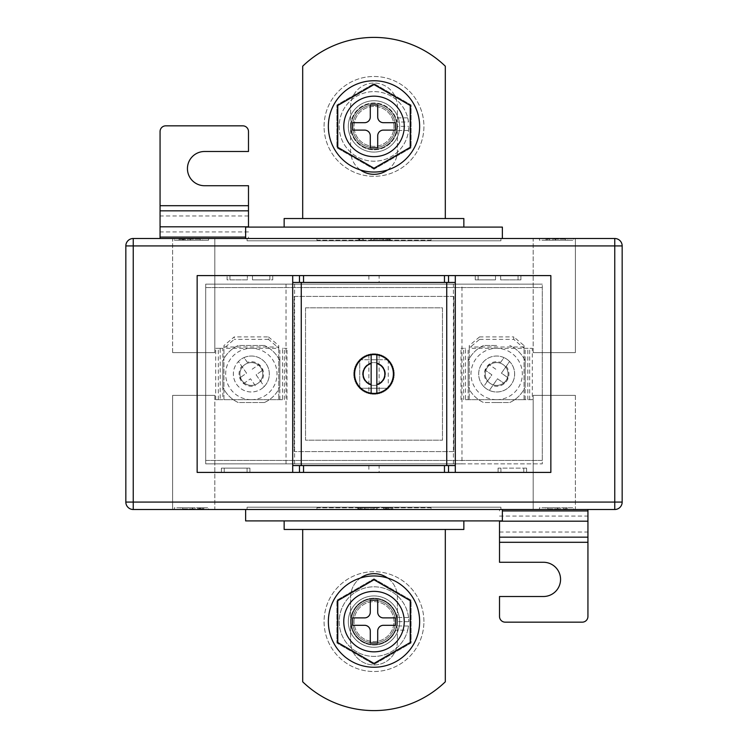 <?xml version="1.0" encoding="UTF-8"?>
<svg xmlns="http://www.w3.org/2000/svg" width="748" height="748" viewBox="0 0 748 748"><rect width="100%" height="100%" fill="white"/><g stroke="black" fill="none" stroke-linecap="round" stroke-linejoin="round"><path stroke-width="0.56" stroke-dasharray="3.74 2.81" d="M490.118 383.35A11.407 11.407 0 0 0 506.003 380.545A11.407 11.407 0 0 0 503.208 364.65A11.407 11.407 0 0 1 506.003 380.545A11.407 11.407 0 0 1 490.118 383.35A11.407 11.407 0 0 1 487.313 367.455A11.407 11.407 0 0 1 503.208 364.65A11.407 11.407 0 0 0 487.313 367.455A11.407 11.407 0 0 0 490.118 383.35M489.342 390.419L497.504 378.769L504.04 383.35L507.967 377.74L504.04 383.35L497.504 378.769L489.342 390.419A17.971 17.971 0 0 1 486.35 388.717A17.971 17.971 0 0 0 511.38 384.304A17.971 17.971 0 0 0 506.966 359.283A17.971 17.971 0 0 1 509.584 361.508L501.431 373.159L507.967 377.74L501.431 373.159L509.584 361.508A17.971 17.971 0 0 1 489.342 390.419A17.971 17.971 0 0 0 509.584 361.508M524.039 346.988L469.276 346.988L469.258 348.325L532.314 348.325L524.039 348.325L524.039 345.576L513.773 336.918L513.773 339.368L524.039 348.325M465.49 399.675L524.058 399.675L465.49 399.675L465.49 348.325L461.002 348.325L465.49 348.325M500.608 362.387L503.974 357.581A17.971 17.971 0 0 1 506.966 359.283A17.971 17.971 0 0 0 481.936 363.696A17.971 17.971 0 0 0 486.35 388.717A17.971 17.971 0 0 1 483.741 386.492L487.098 381.686A12.267 12.267 0 0 1 500.608 362.387L503.974 357.581A17.971 17.971 0 0 0 483.741 386.492L491.894 374.841L485.349 370.26L491.894 374.841L487.098 381.686M532.314 399.675L524.058 399.675L532.314 399.675L532.314 348.325M527.826 399.675L527.826 348.325M461.002 399.675L461.002 348.325M469.276 346.988L469.276 345.576L469.276 348.026L479.543 339.368L479.543 336.918L513.773 336.918M479.543 336.918L469.276 345.576M479.543 339.368L513.773 339.368M469.276 348.026L469.258 399.675L469.258 348.325M524.039 348.026L524.039 345.576M495.821 369.231L489.276 364.65L485.349 370.26L489.276 364.65L495.821 369.231M244.792 364.65A11.407 11.407 0 0 1 260.687 367.455A11.407 11.407 0 0 1 257.882 383.35A11.407 11.407 0 0 1 241.997 380.545A11.407 11.407 0 0 1 244.792 364.65A11.407 11.407 0 0 1 260.687 367.455A11.407 11.407 0 0 1 257.882 383.35A11.407 11.407 0 0 1 241.997 380.545A11.407 11.407 0 0 1 244.792 364.65M261.65 388.717A17.971 17.971 0 0 0 264.259 386.492L260.902 381.686A12.267 12.267 0 0 0 247.392 362.387L244.026 357.581A17.971 17.971 0 0 0 236.62 384.304A17.971 17.971 0 0 0 261.65 388.717A17.971 17.971 0 0 0 266.064 363.696A17.971 17.971 0 0 0 238.416 361.508L246.569 373.159L240.033 377.74L246.569 373.159L238.416 361.508A17.971 17.971 0 0 0 261.65 388.717M223.961 346.988L278.724 346.988L278.724 348.325L223.942 348.325L223.961 345.576L234.227 336.918L234.227 339.368L223.961 348.325M282.51 399.675L223.942 399.675L282.51 399.675L282.51 348.325L286.998 348.325L282.51 348.325M222.82 348.325L215.686 348.325L222.82 348.325L222.82 399.675L215.686 399.675L220.174 399.675L220.174 348.325M215.686 399.675L215.686 348.325M220.174 399.675L222.82 399.675M286.998 399.675L286.998 348.325M268.457 336.918L278.724 345.576L278.724 348.026L268.457 339.368L268.457 336.918L234.227 336.918M278.724 346.988L278.724 345.576M268.457 339.368L234.227 339.368M278.724 348.026L278.742 399.675L278.742 348.325M223.961 348.026L223.961 345.576M247.392 362.387L244.026 357.581A17.971 17.971 0 0 1 264.259 386.492L256.106 374.841L262.651 370.26L256.106 374.841L260.902 381.686M255.292 385.613L250.496 378.769L255.292 385.613A12.267 12.267 0 0 1 241.782 366.314M252.179 369.231L258.724 364.65L262.651 370.26L258.724 364.65L252.179 369.231M240.033 377.74L243.96 383.35L250.496 378.769L243.96 383.35L240.033 377.74M379.133 354.702L379.133 393.298M368.867 354.702L368.867 393.298M374 362.593A11.407 11.407 0 0 1 385.407 374A11.407 11.407 0 0 1 374 385.407A11.407 11.407 0 0 1 362.593 374A11.407 11.407 0 0 1 374 362.593A11.407 11.407 0 0 1 385.407 374A11.407 11.407 0 0 1 374 385.407A11.407 11.407 0 0 1 362.593 374A11.407 11.407 0 0 1 374 362.593A11.407 11.407 0 0 0 362.593 374A11.407 11.407 0 0 0 374 385.407A11.407 11.407 0 0 0 385.407 374A11.407 11.407 0 0 0 374 362.593A11.407 11.407 0 0 0 362.593 374A11.407 11.407 0 0 0 374 385.407A11.407 11.407 0 0 0 385.407 374A11.407 11.407 0 0 0 374 362.593M379.133 465.565L368.867 465.565L379.133 465.565L379.133 472.409L368.867 472.409L379.133 472.409M368.867 465.565L368.867 472.409M379.133 275.591L368.867 275.591L379.133 275.591L379.133 282.435L368.867 282.435L379.133 282.435M368.867 275.591L368.867 282.435M229.945 275.591L197.145 275.591L197.145 472.409L523.759 472.409L500.936 472.409L500.936 468.136L500.936 472.409L498.084 472.409L498.084 468.136L500.936 468.136L500.936 472.409L500.936 468.136L526.611 468.136L526.611 472.409L550.855 472.409L550.855 275.591L229.945 275.591L229.945 279.864L227.093 279.864L227.093 275.591L227.093 279.864L247.345 279.864L247.345 275.591L247.345 279.864L229.945 279.864L229.945 275.591L229.945 279.864L227.093 279.864L227.093 275.591L227.093 279.864L229.945 279.864L229.945 275.591M461.984 463.854L205.7 463.854L205.7 284.147L542.3 284.147L205.7 284.147L205.7 463.854L542.3 463.854L542.3 284.147L542.3 463.854L461.984 463.854L461.984 284.147M269.878 279.864L269.878 275.591L269.878 279.864L269.878 275.591L269.878 279.864L272.73 279.864L272.73 275.591L272.73 279.864L252.478 279.864L252.478 275.591L252.478 279.864L269.878 279.864M475.27 279.864L475.27 275.591L475.27 279.864L475.27 275.591L475.27 279.864L478.122 279.864L478.122 275.591L478.122 279.864L475.27 279.864L495.522 279.864L495.522 275.591L495.522 279.864L478.122 279.864L478.122 275.591L478.122 279.864L475.27 279.864M518.055 279.864L518.055 275.591L518.055 279.864L500.655 279.864L500.655 275.591L500.655 279.864L520.907 279.864L518.055 279.864L518.055 275.591L518.055 279.864L520.907 279.864L520.907 275.591L520.907 279.864L520.907 275.591L520.907 279.864L518.055 279.864M523.759 468.136L523.759 472.409L526.611 472.409L498.084 472.409L498.084 468.136L500.936 468.136L498.084 468.136L498.084 472.409L498.084 468.136L526.611 468.136L526.611 472.409L523.759 472.409L523.759 468.136L526.611 468.136L526.611 472.409L526.611 468.136L523.759 468.136L523.759 472.409L523.759 468.136M249.916 468.136L249.916 472.409L247.064 472.409L249.916 472.409L249.916 468.136L249.916 472.409L249.916 468.136L247.064 468.136L247.064 472.409L224.241 472.409L247.064 472.409L247.064 468.136L249.916 468.136L221.389 468.136L224.241 468.136L224.241 472.409L221.389 472.409L224.241 472.409L224.241 468.136L247.064 468.136L247.064 472.409L247.064 468.136L249.916 468.136M221.389 468.136L221.389 472.409L221.389 468.136L224.241 468.136L224.241 472.409L224.241 468.136L221.389 468.136L221.389 472.409L221.389 468.136M455.298 282.435L292.702 282.435M455.298 465.565L292.702 465.565M388.455 360.227A19.972 19.972 0 0 0 388.259 360.022L388.259 387.978A19.972 19.972 0 0 0 388.455 387.773M387.773 388.455A19.972 19.972 0 0 0 387.978 388.259L360.022 388.259A19.972 19.972 0 0 0 360.227 388.455M386.183 389.82A19.972 19.972 0 0 0 386.94 389.212M384.463 391.008A19.972 19.972 0 0 0 385.276 390.475M382.63 392.008A19.972 19.972 0 0 0 383.49 391.569M380.704 392.812A19.972 19.972 0 0 0 381.602 392.466M378.703 393.411L378.03 392.971L378.703 393.411A19.972 19.972 0 0 0 379.629 393.158M378.03 392.971L377.6 393.644A19.972 19.972 0 0 1 376.646 393.794L376.029 393.289L375.524 393.906A19.972 19.972 0 0 1 374.561 393.962L374 393.401L373.439 393.962A19.972 19.972 0 0 1 372.476 393.906L371.971 393.289L371.354 393.794A19.972 19.972 0 0 1 370.4 393.644L369.97 392.971L369.297 393.411A19.972 19.972 0 0 1 368.371 393.158M366.398 392.466A19.972 19.972 0 0 0 367.296 392.812M364.51 391.569A19.972 19.972 0 0 0 365.37 392.008M362.724 390.475A19.972 19.972 0 0 0 363.537 391.008M361.06 389.212A19.972 19.972 0 0 0 361.817 389.82M359.545 387.773A19.972 19.972 0 0 0 359.741 387.978L359.741 360.022A19.972 19.972 0 0 0 359.545 360.227M358.18 386.183A19.972 19.972 0 0 0 358.788 386.94M356.992 384.463A19.972 19.972 0 0 0 357.525 385.276M355.992 382.63A19.972 19.972 0 0 0 356.431 383.49M355.188 380.704A19.972 19.972 0 0 0 355.534 381.602M354.589 378.703A19.972 19.972 0 0 0 354.842 379.629M354.206 376.646A19.972 19.972 0 0 0 354.356 377.6M354.038 374.561A19.972 19.972 0 0 0 354.094 375.524M354.094 372.476A19.972 19.972 0 0 0 354.038 373.439M354.356 370.4A19.972 19.972 0 0 0 354.206 371.354M354.842 368.371A19.972 19.972 0 0 0 354.589 369.297M355.534 366.398A19.972 19.972 0 0 0 355.188 367.296M356.431 364.51A19.972 19.972 0 0 0 355.992 365.37M357.525 362.724A19.972 19.972 0 0 0 356.992 363.537M358.788 361.06A19.972 19.972 0 0 0 358.18 361.817M360.227 359.545A19.972 19.972 0 0 0 359.741 360.022M361.817 358.18A19.972 19.972 0 0 0 361.06 358.788M363.537 356.992A19.972 19.972 0 0 0 362.724 357.525M365.37 355.992A19.972 19.972 0 0 0 364.51 356.431M367.296 355.188A19.972 19.972 0 0 0 366.398 355.534M379.629 354.842A19.972 19.972 0 0 0 378.703 354.589L378.03 355.029L377.6 354.356A19.972 19.972 0 0 0 376.646 354.206L376.029 354.711L375.524 354.094A19.972 19.972 0 0 0 374.561 354.038L374 354.599L373.439 354.038A19.972 19.972 0 0 0 372.476 354.094L371.971 354.711L371.354 354.206A19.972 19.972 0 0 0 370.4 354.356L369.97 355.029L369.297 354.589A19.972 19.972 0 0 0 368.371 354.842M381.602 355.534A19.972 19.972 0 0 0 380.704 355.188M383.49 356.431A19.972 19.972 0 0 0 382.63 355.992M385.276 357.525A19.972 19.972 0 0 0 384.463 356.992M386.94 358.788A19.972 19.972 0 0 0 386.183 358.18M388.259 360.022A19.972 19.972 0 0 0 387.773 359.545M389.82 361.817A19.972 19.972 0 0 0 389.212 361.06M391.008 363.537A19.972 19.972 0 0 0 390.475 362.724M392.008 365.37A19.972 19.972 0 0 0 391.569 364.51M392.812 367.296A19.972 19.972 0 0 0 392.466 366.398M393.411 369.297A19.972 19.972 0 0 0 393.158 368.371M393.794 371.354A19.972 19.972 0 0 0 393.644 370.4M393.962 373.439A19.972 19.972 0 0 0 393.906 372.476M393.906 375.524A19.972 19.972 0 0 0 393.962 374.561M393.644 377.6A19.972 19.972 0 0 0 393.794 376.646M393.158 379.629A19.972 19.972 0 0 0 393.411 378.703M392.466 381.602A19.972 19.972 0 0 0 392.812 380.704M391.569 383.49A19.972 19.972 0 0 0 392.008 382.63M390.475 385.276A19.972 19.972 0 0 0 391.008 384.463M389.212 386.94A19.972 19.972 0 0 0 389.82 386.183M453.419 463.854L453.419 284.147M388.259 359.741L388.259 388.259L359.741 388.259L359.741 359.741L388.259 359.741M294.581 463.854L294.581 284.147M286.017 463.854L286.017 284.147M387.978 359.741L360.022 359.741M376.852 384.453L376.852 354.814M371.148 363.547L371.148 393.186M272.73 279.864L272.73 275.591L272.73 279.864M172.61 352.607L172.61 238.5L214.826 238.5L172.61 238.5L214.826 238.5L172.61 238.5L172.61 352.607L214.826 352.607L214.826 238.5L214.826 352.607L172.61 352.607M533.174 352.607L533.174 238.5L575.39 238.5L533.174 238.5L575.39 238.5L533.174 238.5L533.174 352.607L575.39 352.607L575.39 238.5L575.39 352.607L533.174 352.607M214.826 395.393L214.826 509.5L172.61 509.5L214.826 509.5L172.61 509.5L214.826 509.5L214.826 395.393L172.61 395.393L172.61 509.5L172.61 395.393L214.826 395.393M575.39 395.393L575.39 509.5L533.174 509.5L575.39 509.5L533.174 509.5L575.39 509.5L575.39 395.393L533.174 395.393L533.174 509.5L533.174 395.393L575.39 395.393M496.663 362.593A11.407 11.407 0 0 0 485.246 374A11.407 11.407 0 0 0 496.663 385.407A11.407 11.407 0 0 0 508.07 374A11.407 11.407 0 0 0 496.663 362.593A11.407 11.407 0 0 0 485.246 374A11.407 11.407 0 0 0 496.663 385.407A11.407 11.407 0 0 0 508.07 374A11.407 11.407 0 0 0 496.663 362.593M251.337 362.593A11.407 11.407 0 0 0 239.93 374A11.407 11.407 0 0 0 251.337 385.407A11.407 11.407 0 0 0 262.754 374A11.407 11.407 0 0 0 251.337 362.593A11.407 11.407 0 0 0 239.93 374A11.407 11.407 0 0 0 251.337 385.407A11.407 11.407 0 0 0 262.754 374A11.407 11.407 0 0 0 251.337 362.593M387.586 169.974A23.394 23.394 0 0 0 397.394 150.928L397.394 106.431A23.394 23.394 0 0 0 374 83.037A23.394 23.394 0 0 0 350.606 106.431L350.606 150.928A23.394 23.394 0 0 0 374 174.321A23.394 23.394 0 0 0 397.394 150.928L397.394 106.431A23.394 23.394 0 0 0 374 83.037A23.394 23.394 0 0 0 350.606 106.431L350.606 150.928A23.394 23.394 0 0 0 360.414 169.974M360.414 578.026A23.394 23.394 0 0 0 350.606 597.072L350.606 641.569A23.394 23.394 0 0 0 374 664.963A23.394 23.394 0 0 0 397.394 641.569L397.394 597.072A23.394 23.394 0 0 0 387.586 578.026M374 664.963A23.394 23.394 0 0 0 397.394 641.569L397.394 597.072A23.394 23.394 0 0 0 374 573.679A23.394 23.394 0 0 0 350.606 597.072L350.606 641.569A23.394 23.394 0 0 0 374 664.963M302.688 529.462L302.688 681.802A102.691 102.691 0 0 0 445.312 681.802L445.312 529.462L302.688 529.462L445.312 529.462M496.663 399.675A25.675 25.675 0 0 0 522.328 374A25.675 25.675 0 0 0 496.663 348.325A25.675 25.675 0 0 0 470.988 374A25.675 25.675 0 0 0 496.663 399.675M496.663 402.527L509.734 402.527A31.379 31.379 0 0 0 525.18 387.071A31.379 31.379 0 0 1 509.734 402.527L483.591 402.527A31.379 31.379 0 0 1 468.136 387.071A31.379 31.379 0 0 0 483.591 402.527L496.663 402.527M525.18 360.929L525.18 387.071L525.18 360.929A31.379 31.379 0 0 0 509.734 345.473A31.379 31.379 0 0 1 525.18 360.929M496.663 345.473L483.591 345.473A31.379 31.379 0 0 0 468.136 360.929A31.379 31.379 0 0 1 483.591 345.473L496.663 345.473M251.337 399.675A25.675 25.675 0 0 0 277.012 374A25.675 25.675 0 0 0 251.337 348.325A25.675 25.675 0 0 0 225.672 374A25.675 25.675 0 0 0 251.337 399.675M264.409 402.527L238.266 402.527A31.379 31.379 0 0 1 222.82 387.071A31.379 31.379 0 0 0 238.266 402.527L264.409 402.527A31.379 31.379 0 0 0 279.864 387.071A31.379 31.379 0 0 1 264.409 402.527M279.864 360.929L279.864 387.071L279.864 360.929A31.379 31.379 0 0 0 264.409 345.473A31.379 31.379 0 0 1 279.864 360.929M264.409 345.473L238.266 345.473A31.379 31.379 0 0 0 222.82 360.929A31.379 31.379 0 0 1 238.266 345.473L264.409 345.473M316.946 238.5L431.054 238.5L316.946 238.5L316.946 240.22L431.054 240.22L431.054 238.5L431.054 240.22L316.946 240.22L316.946 238.5M573.679 238.5L539.448 238.5L573.679 238.5L573.679 240.22L539.448 240.22L539.448 238.5L539.448 240.22L573.679 240.22L573.679 238.5M245.634 238.5L502.366 238.5L245.634 238.5L245.634 227.093L502.366 227.093L502.366 238.5M614.753 238.5L133.247 238.5A7.415 7.415 0 0 0 125.832 245.924L125.832 502.076L133.247 502.076L133.247 245.924L614.753 245.924L614.753 502.076L133.247 502.076L133.247 509.5L614.753 509.5L614.753 502.076L622.168 502.076L622.168 245.924A7.415 7.415 0 0 0 614.753 238.5A7.415 7.415 0 0 1 622.168 245.924L614.753 245.924L614.753 238.5M174.321 238.5L208.552 238.5L174.321 238.5L174.321 240.22L174.321 238.5M247.064 238.5L500.936 238.5L247.064 238.5L247.064 240.791L500.936 240.791L500.936 238.5L500.936 240.791L247.064 240.791L247.064 238.5M248.486 238.5L160.063 238.5L248.486 238.5L248.486 237.079L248.486 238.5M245.634 509.5L502.366 509.5L245.634 509.5L245.634 520.907L502.366 520.907L502.366 509.5M208.552 509.5L174.321 509.5L208.552 509.5L208.552 507.78L174.321 507.78L174.321 509.5L174.321 507.78L208.552 507.78L208.552 509.5M573.679 509.5L539.448 509.5L573.679 509.5L573.679 507.78L539.448 507.78L539.448 509.5L539.448 507.78L573.679 507.78L573.679 509.5M247.064 509.5L500.936 509.5L247.064 509.5L247.064 507.209L500.936 507.209L500.936 509.5L500.936 507.209L247.064 507.209L247.064 509.5M316.946 509.5L431.054 509.5L316.946 509.5L316.946 507.78L431.054 507.78L431.054 509.5L431.054 507.78L316.946 507.78L316.946 509.5M499.514 509.5L587.937 509.5L499.514 509.5L499.514 510.921L499.514 509.5M222.82 360.929L222.82 387.071L222.82 360.929M468.136 360.929L468.136 387.071L468.136 360.929M542.3 460.431L542.3 287.569L205.7 287.569L205.7 460.431L542.3 460.431L542.3 287.569L205.7 287.569L205.7 460.431L542.3 460.431M453.868 296.414L294.132 296.414L294.132 451.586L453.868 451.586L453.868 296.414L294.132 296.414L294.132 451.586L453.868 451.586L453.868 296.414M284.147 520.907L284.147 529.462L463.854 529.462L463.854 520.907L284.147 520.907L463.854 520.907M284.147 227.093L284.147 218.538L463.854 218.538L463.854 227.093L284.147 227.093L463.854 227.093M302.688 218.538L445.312 218.538L302.688 218.538L302.688 66.198A102.691 102.691 0 0 1 445.312 66.198L445.312 218.538M133.247 509.5A7.415 7.415 0 0 1 125.832 502.076A7.415 7.415 0 0 0 133.247 509.5M622.168 502.076A7.415 7.415 0 0 1 614.753 509.5A7.415 7.415 0 0 0 622.168 502.076M305.539 307.821L305.539 440.179L442.461 440.179L442.461 307.821L305.539 307.821L305.539 440.179L442.461 440.179L442.461 307.821L305.539 307.821M199.361 507.78L203.811 507.78L197.734 507.78L203.811 507.78L199.361 507.78L199.361 508.93L203.811 508.93L203.811 507.78L203.811 508.93L201.128 508.93L201.128 507.78M180.249 507.78L195.069 507.78L180.249 507.78L180.249 508.93L180.249 507.78M567.162 507.78L563.599 507.78L567.162 507.78L567.162 508.93L567.162 507.78M545.376 507.78L560.196 507.78L545.376 507.78L545.376 508.93L545.376 507.78M388.792 507.78L383.705 507.78L392.822 507.78L388.792 507.78L388.792 508.93L386.155 508.93L386.155 507.78M359.732 507.78L377.114 507.78L357.853 507.78L359.732 507.78L359.732 508.93L361.92 508.93L361.92 507.78L361.92 508.93L377.114 508.93L377.114 507.78L377.114 508.93L374.15 508.93L374.15 507.78L374.15 508.93L360.34 508.93L360.34 507.78M174.321 240.22L208.552 240.22L208.552 238.5L208.552 240.22L174.321 240.22M183.512 240.22L179.062 240.22L185.139 240.22L179.062 240.22L183.512 240.22L183.512 239.07L179.062 239.07L179.062 240.22L179.062 239.07L181.745 239.07L181.745 240.22M202.624 240.22L187.804 240.22L202.624 240.22L202.624 239.07L202.624 240.22M545.965 240.22L549.528 240.22L545.965 240.22L545.965 239.07L545.965 240.22M567.751 240.22L552.931 240.22L567.751 240.22L567.751 239.07L567.751 240.22M359.003 240.22L363.182 240.22L359.003 240.22L359.003 239.07L357.853 239.07L357.853 240.22L357.853 239.07L359.629 239.07L359.629 240.22L359.629 239.07L363.182 239.07L363.182 240.22L363.182 239.07L359.003 239.07M388.268 240.22L370.886 240.22L390.147 240.22L388.268 240.22L388.268 239.07L386.08 239.07L386.08 240.22L386.08 239.07L370.886 239.07L370.886 240.22L370.886 239.07L373.85 239.07L373.85 240.22L373.85 239.07L387.66 239.07L387.66 240.22M182.849 508.93L195.069 508.93L182.849 508.93L182.849 507.78M192.694 508.93L192.694 507.78L192.694 508.93M195.069 508.93L195.069 507.78L195.069 508.93M192.451 508.93L192.451 507.78M182.624 508.93L182.624 507.78L182.624 508.93M201.128 508.93L199.361 508.93M200.922 508.93L197.734 508.93L202.624 508.93L197.883 508.93L200.922 508.93L200.922 507.78M197.883 508.93L197.883 507.78M199.071 508.93L199.071 507.78M200.875 508.93L200.875 507.78M202.624 508.93L202.624 507.78M197.734 508.93L197.734 507.78L197.734 508.93M203.811 508.93L203.811 507.78M547.975 508.93L560.196 508.93L547.975 508.93L547.975 507.78M557.821 508.93L557.821 507.78L557.821 508.93M560.196 508.93L560.196 507.78L560.196 508.93M557.578 508.93L557.578 507.78M547.742 508.93L547.742 507.78L547.742 508.93M566.386 508.93L563.599 508.93L566.386 508.93L566.386 507.78M563.599 508.93L563.599 507.78L563.599 508.93M565.974 508.93L565.974 507.78L565.974 508.93M360.34 508.93L357.853 508.93L358.395 508.93L358.395 507.78M358.395 508.93L359.732 508.93M357.853 508.93L357.853 507.78M364.884 508.93L364.884 507.78M386.155 508.93L392.822 508.93L392.822 507.78L392.822 508.93L388.792 508.93M388.483 508.93L383.705 508.93L391.045 508.93L383.93 508.93L388.483 508.93L388.483 507.78M383.93 508.93L383.93 507.78M385.706 508.93L385.706 507.78M388.418 508.93L388.418 507.78M391.045 508.93L391.045 507.78M383.705 508.93L383.705 507.78L383.705 508.93M392.822 508.93L392.822 507.78M565.151 239.07L552.931 239.07L565.151 239.07L565.151 240.22M555.306 239.07L555.306 240.22L555.306 239.07M552.931 239.07L552.931 240.22L552.931 239.07M555.549 239.07L555.549 240.22M565.376 239.07L565.376 240.22L565.376 239.07M546.732 239.07L549.528 239.07L546.732 239.07L546.732 240.22M549.528 239.07L549.528 240.22L549.528 239.07M547.153 239.07L547.153 240.22L547.153 239.07M200.025 239.07L187.804 239.07L200.025 239.07L200.025 240.22M190.179 239.07L190.179 240.22L190.179 239.07M187.804 239.07L187.804 240.22L187.804 239.07M190.422 239.07L190.422 240.22M200.258 239.07L200.258 240.22L200.258 239.07M181.745 239.07L183.512 239.07M181.951 239.07L185.139 239.07L180.249 239.07L184.99 239.07L181.951 239.07L181.951 240.22M184.99 239.07L184.99 240.22M183.802 239.07L183.802 240.22M181.998 239.07L181.998 240.22M180.249 239.07L180.249 240.22M185.139 239.07L185.139 240.22L185.139 239.07M179.062 239.07L179.062 240.22M387.66 239.07L390.147 239.07L389.605 239.07L389.605 240.22M389.605 239.07L388.268 239.07M390.147 239.07L390.147 240.22M383.116 239.07L383.116 240.22M499.514 542.3L587.937 542.3L587.937 616.464A5.704 5.704 0 0 1 582.234 622.168L505.218 622.168A5.704 5.704 0 0 1 499.514 616.464L499.514 596.502L543.441 596.502A17.12 17.12 0 0 0 560.561 579.382A17.12 17.12 0 0 0 543.441 562.272L499.514 562.272L499.514 520.907M587.937 542.3L587.937 509.5M248.486 205.7L160.063 205.7L160.063 131.536A5.704 5.704 0 0 1 165.766 125.832L242.782 125.832A5.704 5.704 0 0 1 248.486 131.536L248.486 151.498L204.559 151.498A17.12 17.12 0 0 0 187.439 168.618A17.12 17.12 0 0 0 204.559 185.728L248.486 185.728L248.486 227.093M160.063 205.7L160.063 238.5M348.325 621.597A25.675 25.675 0 0 0 374 647.272A25.675 25.675 0 0 0 399.675 621.597A25.675 25.675 0 0 0 374 595.932A25.675 25.675 0 0 0 348.325 621.597A25.675 25.675 0 0 0 374 647.272A25.675 25.675 0 0 0 399.675 621.597A25.675 25.675 0 0 0 374 595.932A25.675 25.675 0 0 0 348.325 621.597M423.92 621.597A49.92 49.92 0 0 0 374 571.678A49.92 49.92 0 0 0 324.08 621.597A49.92 49.92 0 0 0 374 671.517A49.92 49.92 0 0 0 423.92 621.597A49.92 49.92 0 0 0 374 571.678A49.92 49.92 0 0 0 324.08 621.597A49.92 49.92 0 0 0 374 671.517A49.92 49.92 0 0 0 423.92 621.597M374 644.421A22.823 22.823 0 0 1 351.177 621.597A22.823 22.823 0 0 1 374 598.783A22.823 22.823 0 0 1 396.823 621.597A22.823 22.823 0 0 1 374 644.421A22.823 22.823 0 0 1 351.177 621.597A22.823 22.823 0 0 1 374 598.783A22.823 22.823 0 0 1 396.823 621.597A22.823 22.823 0 0 1 374 644.421M374 578.784L411.082 600.195L411.082 643.009L374 664.42L336.918 643.009L336.918 600.195L374 578.784L411.082 600.195L411.082 643.009L374 664.42L336.918 643.009L336.918 600.195L374 578.784M399.675 126.403A25.675 25.675 0 0 1 374 152.068A25.675 25.675 0 0 1 348.325 126.403A25.675 25.675 0 0 1 374 100.728A25.675 25.675 0 0 1 399.675 126.403A25.675 25.675 0 0 1 374 152.068A25.675 25.675 0 0 1 348.325 126.403A25.675 25.675 0 0 1 374 100.728A25.675 25.675 0 0 1 399.675 126.403M324.08 126.403A49.92 49.92 0 0 1 374 76.483A49.92 49.92 0 0 1 423.92 126.403A49.92 49.92 0 0 1 374 176.322A49.92 49.92 0 0 1 324.08 126.403A49.92 49.92 0 0 1 374 76.483A49.92 49.92 0 0 1 423.92 126.403A49.92 49.92 0 0 1 374 176.322A49.92 49.92 0 0 1 324.08 126.403M374 149.217A22.823 22.823 0 0 0 396.823 126.403A22.823 22.823 0 0 0 374 103.579A22.823 22.823 0 0 0 351.177 126.403A22.823 22.823 0 0 0 374 149.217A22.823 22.823 0 0 0 396.823 126.403A22.823 22.823 0 0 0 374 103.579A22.823 22.823 0 0 0 351.177 126.403A22.823 22.823 0 0 0 374 149.217M374 169.216L411.082 147.805L411.082 104.991L374 83.58L336.918 104.991L336.918 147.805L374 169.216L411.082 147.805L411.082 104.991L374 83.58L336.918 104.991L336.918 147.805L374 169.216M352.607 621.597A21.393 21.393 0 0 0 374 642.99A21.393 21.393 0 0 0 395.393 621.597A21.393 21.393 0 0 0 374 600.205A21.393 21.393 0 0 0 352.607 621.597A21.393 21.393 0 0 0 374 642.99A21.393 21.393 0 0 0 395.393 621.597A21.393 21.393 0 0 0 374 600.205A21.393 21.393 0 0 0 352.607 621.597M419.637 621.597A45.637 45.637 0 0 0 374 575.96A45.637 45.637 0 0 0 328.363 621.597A45.637 45.637 0 0 0 374 667.244A45.637 45.637 0 0 0 419.637 621.597M343.762 621.597A30.238 30.238 0 0 0 374 651.835A30.238 30.238 0 0 0 404.238 621.597A30.238 30.238 0 0 0 374 591.359A30.238 30.238 0 0 0 343.762 621.597M351.177 621.597A22.823 22.823 0 0 1 374 598.783A22.823 22.823 0 0 1 396.823 621.597A22.823 22.823 0 0 1 374 644.421A22.823 22.823 0 0 1 351.177 621.597A22.823 22.823 0 0 1 374 598.783A22.823 22.823 0 0 1 396.823 621.597A22.823 22.823 0 0 1 374 644.421A22.823 22.823 0 0 1 351.177 621.597M354.028 621.597A19.972 19.972 0 0 1 374 601.635A19.972 19.972 0 0 1 393.972 621.597A19.972 19.972 0 0 1 374 641.569A19.972 19.972 0 0 1 354.028 621.597A19.972 19.972 0 0 1 374 601.635A19.972 19.972 0 0 1 393.972 621.597A19.972 19.972 0 0 1 374 641.569A19.972 19.972 0 0 1 354.028 621.597M407.725 630.171L408.52 626.02A34.801 34.801 0 0 1 355.235 650.91A34.801 34.801 0 0 1 355.534 592.107A34.801 34.801 0 0 1 408.558 617.521L408.801 621.682A34.801 34.801 0 0 0 359.208 590.097A34.801 34.801 0 0 0 351.841 648.432A34.801 34.801 0 0 0 407.725 630.171L395.786 630.115A23.394 23.394 0 0 1 357.684 638.362A23.394 23.394 0 0 1 364.912 600.046A23.394 23.394 0 0 1 397.394 621.625L397.02 617.465A23.394 23.394 0 0 0 361.191 602.028A23.394 23.394 0 0 0 360.994 641.045A23.394 23.394 0 0 0 396.982 625.964L395.786 630.115M408.801 621.682L397.394 621.625M410.231 600.681L374 579.765L337.769 600.681L337.769 642.513L374 663.429L410.231 642.513L410.231 600.681M377.712 612.191L377.712 600.205L370.288 600.205L370.288 612.191A5.704 5.704 0 0 1 364.585 617.895L352.607 617.895L352.607 625.309L364.585 625.309A5.704 5.704 0 0 1 370.288 631.013L370.288 642.99L377.712 642.99L377.712 631.013A5.704 5.704 0 0 1 383.415 625.309L395.393 625.309L395.393 617.895L383.415 617.895A5.704 5.704 0 0 1 377.712 612.191M408.52 626.02L396.982 625.964M408.558 617.521L397.02 617.465M395.393 126.403A21.393 21.393 0 0 1 374 147.795A21.393 21.393 0 0 1 352.607 126.403A21.393 21.393 0 0 1 374 105.01A21.393 21.393 0 0 1 395.393 126.403A21.393 21.393 0 0 1 374 147.795A21.393 21.393 0 0 1 352.607 126.403A21.393 21.393 0 0 1 374 105.01A21.393 21.393 0 0 1 395.393 126.403M328.363 126.403A45.637 45.637 0 0 1 374 80.756A45.637 45.637 0 0 1 419.637 126.403A45.637 45.637 0 0 1 374 172.04A45.637 45.637 0 0 1 328.363 126.403M408.52 121.98L407.725 117.829A34.801 34.801 0 0 0 339.199 126.571A34.801 34.801 0 0 0 372.046 161.147A34.801 34.801 0 0 0 408.558 130.479L408.801 126.319A34.801 34.801 0 0 1 374.131 161.203A34.801 34.801 0 0 1 339.199 126.571A34.801 34.801 0 0 1 371.7 91.677A34.801 34.801 0 0 1 408.52 121.98L396.982 122.036L395.786 117.885A23.394 23.394 0 0 0 350.606 126.515A23.394 23.394 0 0 1 396.982 122.036M397.394 126.375L397.02 130.535A23.394 23.394 0 0 1 350.606 126.515A23.394 23.394 0 0 0 374.065 149.787A23.394 23.394 0 0 0 397.394 126.375L408.801 126.319M404.238 126.403A30.238 30.238 0 0 1 374 156.641A30.238 30.238 0 0 1 343.762 126.403A30.238 30.238 0 0 1 374 96.165A30.238 30.238 0 0 1 404.238 126.403M396.823 126.403A22.823 22.823 0 0 0 374 103.579A22.823 22.823 0 0 0 351.177 126.403A22.823 22.823 0 0 0 374 149.217A22.823 22.823 0 0 0 396.823 126.403A22.823 22.823 0 0 0 374 103.579A22.823 22.823 0 0 0 351.177 126.403A22.823 22.823 0 0 0 374 149.217A22.823 22.823 0 0 0 396.823 126.403M393.972 126.403A19.972 19.972 0 0 0 374 106.431A19.972 19.972 0 0 0 354.028 126.403A19.972 19.972 0 0 0 374 146.365A19.972 19.972 0 0 0 393.972 126.403A19.972 19.972 0 0 0 374 106.431A19.972 19.972 0 0 0 354.028 126.403A19.972 19.972 0 0 0 374 146.365A19.972 19.972 0 0 0 393.972 126.403M407.725 117.829L395.786 117.885M410.231 147.319L374 168.235L337.769 147.319L337.769 105.487L374 84.571L410.231 105.487L410.231 147.319M377.712 135.809L377.712 147.795L370.288 147.795L370.288 135.809A5.704 5.704 0 0 0 364.585 130.105L352.607 130.105L352.607 122.691L364.585 122.691A5.704 5.704 0 0 0 370.288 116.987L370.288 105.01L377.712 105.01L377.712 116.987A5.704 5.704 0 0 0 383.415 122.691L395.393 122.691L395.393 130.105L383.415 130.105A5.704 5.704 0 0 0 377.712 135.809M408.558 130.479L397.02 130.535M524.058 399.675L524.058 348.325L524.058 399.675M525.18 399.675L525.18 348.325M468.136 399.675L468.136 348.325M463.648 399.675L463.648 348.325M529.678 399.675L529.678 348.325M506.218 366.314A12.267 12.267 0 0 1 492.708 385.613M244.026 357.581A17.971 17.971 0 0 1 264.259 386.492M223.942 399.675L223.942 348.325L223.942 399.675M279.864 399.675L279.864 348.325M284.352 399.675L284.352 348.325M218.323 399.675L218.323 348.325M125.832 245.924A7.415 7.415 0 0 1 133.247 238.5L133.247 245.924L125.832 245.924M200.071 508.93L200.071 507.78M387.212 508.93L387.212 507.78M182.802 239.07L182.802 240.22M502.366 510.921L587.937 510.921M499.514 516.055L587.937 516.055M499.514 532.034L587.937 532.034M245.634 237.079L160.063 237.079M248.486 231.945L160.063 231.945M248.486 215.966L160.063 215.966"/><path stroke-width="1.12" d="M371.148 393.186A19.401 19.401 0 0 0 371.971 393.289L372.476 393.906L371.971 393.289L371.354 393.794A19.972 19.972 0 0 1 370.4 393.644L371.971 393.289A19.401 19.401 0 0 0 374 393.401L374.561 393.962L374 393.401L373.439 393.962A19.972 19.972 0 0 1 372.476 393.906L374 393.401A19.401 19.401 0 0 0 376.029 393.289L377.6 393.644A19.972 19.972 0 0 1 376.646 393.794L376.029 393.289L375.524 393.906A19.972 19.972 0 0 1 374.561 393.962L376.029 393.289A19.401 19.401 0 0 0 376.852 393.186L376.852 354.814A19.401 19.401 0 0 0 376.029 354.711L376.646 354.206A19.972 19.972 0 0 1 377.6 354.356L376.029 354.711L374.561 354.038A19.972 19.972 0 0 1 375.524 354.094L376.029 354.711A19.401 19.401 0 0 0 374 354.599L372.476 354.094A19.972 19.972 0 0 1 373.439 354.038L374 354.599A19.401 19.401 0 0 0 371.971 354.711L370.4 354.356A19.972 19.972 0 0 1 371.354 354.206L371.971 354.711A19.401 19.401 0 0 0 369.97 355.029L368.867 354.702L369.97 355.029L370.4 354.356L371.971 354.711L373.439 354.038L374 354.599L374.561 354.038L376.029 354.711L377.6 354.356L378.03 355.029L378.703 354.589A19.972 19.972 0 0 1 379.629 354.842L379.993 355.552L380.704 355.188A19.972 19.972 0 0 1 381.602 355.534L381.891 356.282L382.63 355.992A19.972 19.972 0 0 1 383.49 356.431L383.696 357.198L384.463 356.992A19.972 19.972 0 0 1 385.276 357.525L385.398 358.311L386.183 358.18A19.972 19.972 0 0 1 386.94 358.788L386.978 359.582L387.773 359.545A19.972 19.972 0 0 1 388.455 360.227L388.418 361.022L389.212 361.06A19.972 19.972 0 0 1 389.82 361.817L389.689 362.602L390.475 362.724A19.972 19.972 0 0 1 391.008 363.537L390.802 364.304L391.569 364.51A19.972 19.972 0 0 1 392.008 365.37L391.718 366.109L392.466 366.398A19.972 19.972 0 0 1 392.812 367.296L392.448 368.007L393.158 368.371A19.972 19.972 0 0 1 393.411 369.297L392.971 369.97L393.644 370.4A19.972 19.972 0 0 1 393.794 371.354L393.289 371.971L393.906 372.476A19.972 19.972 0 0 1 393.962 373.439L393.401 374L393.962 374.561A19.972 19.972 0 0 1 393.906 375.524L393.289 376.029L393.794 376.646A19.972 19.972 0 0 1 393.644 377.6L392.971 378.03L393.411 378.703A19.972 19.972 0 0 1 393.158 379.629L392.448 379.993L392.812 380.704A19.972 19.972 0 0 1 392.466 381.602L391.718 381.891L392.008 382.63A19.972 19.972 0 0 1 391.569 383.49L390.802 383.696L391.008 384.463A19.972 19.972 0 0 1 390.475 385.276L389.689 385.398L389.82 386.183A19.972 19.972 0 0 1 389.212 386.94L388.418 386.978L388.455 387.773A19.972 19.972 0 0 1 387.773 388.455L386.978 388.418L386.94 389.212A19.972 19.972 0 0 1 386.183 389.82L385.398 389.689L385.276 390.475A19.972 19.972 0 0 1 384.463 391.008L383.696 390.802L383.49 391.569A19.972 19.972 0 0 1 382.63 392.008L381.891 391.718L381.602 392.466A19.972 19.972 0 0 1 380.704 392.812L379.993 392.448L379.629 393.158A19.972 19.972 0 0 1 378.703 393.411L378.03 392.971L377.6 393.644L376.029 393.289L374.561 393.962L374 393.401L373.439 393.962L371.971 393.289L370.4 393.644L369.97 392.971L368.867 393.298L369.97 392.971A19.401 19.401 0 0 0 371.148 393.186L371.148 363.547A10.837 10.837 0 0 0 371.148 384.453M292.702 275.591L197.145 275.591L197.145 472.409L455.298 472.409L455.298 282.435L444.462 282.435L444.462 275.591L292.702 275.591L292.702 282.435L303.538 282.435L303.538 275.591M455.298 472.409L550.855 472.409L550.855 275.591L444.462 275.591M301.257 465.565L301.257 282.435M446.743 465.565L446.743 282.435M368.371 393.158L368.007 392.448L367.296 392.812A19.972 19.972 0 0 1 366.398 392.466L366.109 391.718L365.37 392.008A19.972 19.972 0 0 1 364.51 391.569L364.304 390.802L363.537 391.008A19.972 19.972 0 0 1 362.724 390.475L362.602 389.689L361.817 389.82A19.972 19.972 0 0 1 361.06 389.212L361.022 388.418L360.227 388.455A19.972 19.972 0 0 1 359.545 387.773L359.582 386.978L358.788 386.94A19.972 19.972 0 0 1 358.18 386.183L358.311 385.398L357.525 385.276A19.972 19.972 0 0 1 356.992 384.463L357.198 383.696L356.431 383.49A19.972 19.972 0 0 1 355.992 382.63L356.282 381.891L355.534 381.602A19.972 19.972 0 0 1 355.188 380.704L355.552 379.993L354.842 379.629A19.972 19.972 0 0 1 354.589 378.703L355.029 378.03L354.356 377.6A19.972 19.972 0 0 1 354.206 376.646L354.711 376.029L354.094 375.524A19.972 19.972 0 0 1 354.038 374.561L354.599 374L354.038 373.439A19.972 19.972 0 0 1 354.094 372.476L354.711 371.971L354.206 371.354A19.972 19.972 0 0 1 354.356 370.4L355.029 369.97L354.589 369.297A19.972 19.972 0 0 1 354.842 368.371L355.552 368.007L355.188 367.296A19.972 19.972 0 0 1 355.534 366.398L356.282 366.109L355.992 365.37A19.972 19.972 0 0 1 356.431 364.51L357.198 364.304L356.992 363.537A19.972 19.972 0 0 1 357.525 362.724L358.311 362.602L358.18 361.817A19.972 19.972 0 0 1 358.788 361.06L359.582 361.022L359.545 360.227A19.972 19.972 0 0 1 360.227 359.545L361.022 359.582L361.06 358.788A19.972 19.972 0 0 1 361.817 358.18L362.602 358.311L362.724 357.525A19.972 19.972 0 0 1 363.537 356.992L364.304 357.198L364.51 356.431A19.972 19.972 0 0 1 365.37 355.992L366.109 356.282L366.398 355.534A19.972 19.972 0 0 1 367.296 355.188L368.007 355.552L368.371 354.842A19.972 19.972 0 0 1 369.297 354.589L369.97 355.029A19.401 19.401 0 0 0 369.97 392.971L369.297 393.411A19.972 19.972 0 0 1 368.371 393.158L368.007 392.448L367.296 392.812M292.702 472.409L292.702 282.435M292.702 465.565L303.538 465.565L303.538 472.409M303.538 465.565L444.462 465.565L444.462 472.409M455.298 465.565L444.462 465.565M303.538 282.435L444.462 282.435M376.852 363.547A10.837 10.837 0 0 1 376.852 384.453L376.852 393.186A19.401 19.401 0 0 0 376.852 354.814M371.148 354.814L371.148 363.547L371.148 354.814M377.6 393.644L378.03 392.971L377.6 393.644M378.03 355.029L377.6 354.356L378.03 355.029L378.703 354.589L378.03 355.029M370.4 393.644L369.97 392.971L370.4 393.644M366.398 392.466L366.109 391.718L365.37 392.008M364.51 391.569L364.304 390.802L363.537 391.008M362.724 390.475L362.602 389.689L361.817 389.82M361.06 389.212L361.022 388.418L360.227 388.455M359.545 387.773L359.582 386.978L358.788 386.94M358.18 386.183L358.311 385.398L357.525 385.276M356.992 384.463L357.198 383.696L356.431 383.49M355.992 382.63L356.282 381.891L355.534 381.602M355.188 380.704L355.552 379.993L354.842 379.629M354.589 378.703L355.029 378.03L354.356 377.6M354.206 376.646L354.711 376.029L354.094 375.524M354.038 374.561L354.599 374L354.038 373.439M354.094 372.476L354.711 371.971L354.206 371.354M354.356 370.4L355.029 369.97L354.589 369.297M354.842 368.371L355.552 368.007L355.188 367.296M355.534 366.398L356.282 366.109L355.992 365.37M356.431 364.51L357.198 364.304L356.992 363.537M357.525 362.724L358.311 362.602L358.18 361.817M358.788 361.06L359.582 361.022L359.545 360.227M360.227 359.545L361.022 359.582L361.06 358.788M361.817 358.18L362.602 358.311L362.724 357.525M363.537 356.992L364.304 357.198L364.51 356.431M365.37 355.992L366.109 356.282L366.398 355.534M367.296 355.188L368.007 355.552L368.371 354.842M369.97 355.029L370.4 354.356L369.97 355.029M371.971 354.711L372.476 354.094L371.971 354.711M374 354.599L374.561 354.038L374 354.599M379.629 354.842L379.993 355.552L380.704 355.188M381.602 355.534L381.891 356.282L382.63 355.992M383.49 356.431L383.696 357.198L384.463 356.992M385.276 357.525L385.398 358.311L386.183 358.18M386.94 358.788L386.978 359.582L387.773 359.545M388.455 360.227L388.418 361.022L389.212 361.06M389.82 361.817L389.689 362.602L390.475 362.724M391.008 363.537L390.802 364.304L391.569 364.51M392.008 365.37L391.718 366.109L392.466 366.398M392.812 367.296L392.448 368.007L393.158 368.371M393.411 369.297L392.971 369.97L393.644 370.4M393.794 371.354L393.289 371.971L393.906 372.476M393.962 373.439L393.401 374L393.962 374.561M393.906 375.524L393.289 376.029L393.794 376.646M393.644 377.6L392.971 378.03L393.411 378.703M393.158 379.629L392.448 379.993L392.812 380.704M392.466 381.602L391.718 381.891L392.008 382.63M391.569 383.49L390.802 383.696L391.008 384.463M390.475 385.276L389.689 385.398L389.82 386.183M389.212 386.94L388.418 386.978L388.455 387.773M387.773 388.455L386.978 388.418L386.94 389.212M386.183 389.82L385.398 389.689L385.276 390.475M384.463 391.008L383.696 390.802L383.49 391.569M382.63 392.008L381.891 391.718L381.602 392.466M380.704 392.812L379.993 392.448L379.629 393.158M378.703 393.411L378.03 392.971L378.703 393.411M360.414 169.974A23.394 23.394 0 0 0 387.586 169.974M302.688 529.462L302.688 681.802A102.691 102.691 0 0 0 445.312 681.802L445.312 529.462M133.247 238.5L614.753 238.5A7.415 7.415 0 0 1 622.168 245.924L622.168 502.076A7.415 7.415 0 0 1 614.753 509.5L133.247 509.5A7.415 7.415 0 0 1 125.832 502.076L125.832 245.924A7.415 7.415 0 0 1 133.247 238.5L133.247 502.076L614.753 502.076L614.753 245.924L125.832 245.924M387.586 578.026A23.394 23.394 0 0 0 360.414 578.026M284.147 520.907L284.147 529.462L463.854 529.462L463.854 520.907M284.147 227.093L284.147 218.538L463.854 218.538L463.854 227.093M245.634 509.5L245.634 520.907L502.366 520.907L502.366 509.5M245.634 238.5L245.634 227.093L502.366 227.093L502.366 238.5M302.688 218.538L302.688 66.198A102.691 102.691 0 0 1 445.312 66.198L445.312 218.538M499.514 520.907L499.514 562.272L543.441 562.272A17.12 17.12 0 0 1 560.561 579.382A17.12 17.12 0 0 1 543.441 596.502L499.514 596.502L499.514 616.464A5.704 5.704 0 0 0 505.218 622.168L582.234 622.168A5.704 5.704 0 0 0 587.937 616.464L587.937 509.5M248.486 227.093L248.486 185.728L204.559 185.728A17.12 17.12 0 0 1 187.439 168.618A17.12 17.12 0 0 1 204.559 151.498L248.486 151.498L248.486 131.536A5.704 5.704 0 0 0 242.782 125.832L165.766 125.832A5.704 5.704 0 0 0 160.063 131.536L160.063 238.5M419.637 621.597A45.637 45.637 0 0 0 374 575.96A45.637 45.637 0 0 0 328.363 621.597A45.637 45.637 0 0 0 374 667.244A45.637 45.637 0 0 0 419.637 621.597M343.762 621.597A30.238 30.238 0 0 0 374 651.835A30.238 30.238 0 0 0 404.238 621.597A30.238 30.238 0 0 0 374 591.359A30.238 30.238 0 0 0 343.762 621.597M410.231 600.681L374 579.765L337.769 600.681L337.769 642.513L374 663.429L410.231 642.513L410.231 600.681M370.288 631.013L370.288 642.99L377.712 642.99L377.712 631.013A5.704 5.704 0 0 1 383.415 625.309L395.393 625.309L395.393 617.895L383.415 617.895A5.704 5.704 0 0 1 377.712 612.191L377.712 600.205L370.288 600.205L370.288 612.191A5.704 5.704 0 0 1 364.585 617.895L352.607 617.895L352.607 625.309L364.585 625.309A5.704 5.704 0 0 1 370.288 631.013M328.363 126.403A45.637 45.637 0 0 1 374 80.756A45.637 45.637 0 0 1 419.637 126.403A45.637 45.637 0 0 1 374 172.04A45.637 45.637 0 0 1 328.363 126.403M404.238 126.403A30.238 30.238 0 0 1 374 156.641A30.238 30.238 0 0 1 343.762 126.403A30.238 30.238 0 0 1 374 96.165A30.238 30.238 0 0 1 404.238 126.403M410.231 147.319L374 168.235L337.769 147.319L337.769 105.487L374 84.571L410.231 105.487L410.231 147.319M370.288 116.987L370.288 105.01L377.712 105.01L377.712 116.987A5.704 5.704 0 0 0 383.415 122.691L395.393 122.691L395.393 130.105L383.415 130.105A5.704 5.704 0 0 0 377.712 135.809L377.712 147.795L370.288 147.795L370.288 135.809A5.704 5.704 0 0 0 364.585 130.105L352.607 130.105L352.607 122.691L364.585 122.691A5.704 5.704 0 0 0 370.288 116.987M455.298 282.435L455.298 275.591M299.462 465.565L299.462 472.409M448.538 465.565L448.538 472.409M448.538 282.435L448.538 275.591M299.462 282.435L299.462 275.591M133.247 509.5L133.247 502.076L125.832 502.076M622.168 502.076L614.753 502.076L614.753 509.5M614.753 238.5L614.753 245.924L622.168 245.924M499.514 542.3L587.937 542.3M499.514 537.167L587.937 537.167M499.514 521.188L587.937 521.188M502.366 510.921L587.937 510.921M245.634 237.079L160.063 237.079M248.486 205.7L160.063 205.7M248.486 210.833L160.063 210.833M248.486 226.812L160.063 226.812"/></g></svg>
